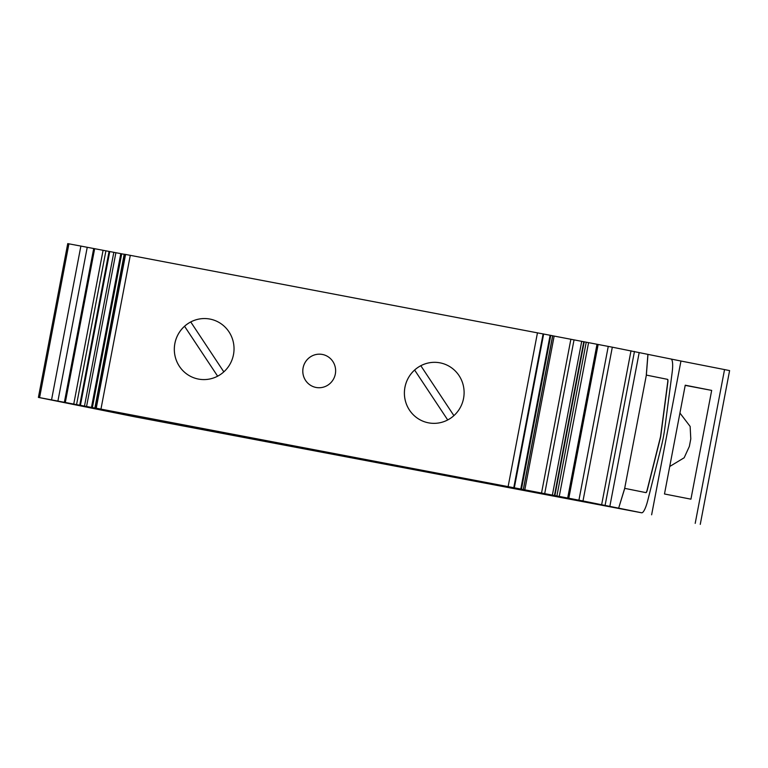 <?xml version="1.0" encoding="UTF-8"?>
<svg xmlns="http://www.w3.org/2000/svg" width="768" height="768" viewBox="0 0 768 768"><rect width="100%" height="100%" fill="white"/><g stroke="black" fill="none" stroke-linecap="round" stroke-linejoin="round"><path stroke-width="1.15" d="M669.725 466.493L684.163 457.766L689.357 446.41L690.787 438.912L690.144 426.432L679.93 413.03M641.558 512.774L641.635 512.784A17.942 3.85 -79.2 0 1 641.626 512.784L618.643 508.157L624.749 488.362L645.984 492.634A3.821 0.816 100.8 0 0 647.29 490.013L660.432 437.741A3.821 0.816 100.8 0 0 660.797 435.792L667.843 382.291A3.821 0.816 100.8 0 0 667.594 379.363L646.358 375.091L647.971 354.384L670.963 359.011A17.942 3.85 -79.2 0 1 672.115 372.797L664.915 427.517A38.179 8.198 -79.2 0 1 663.331 437.318A38.179 8.198 -79.2 0 1 661.2 447.005L647.76 500.467A17.942 3.85 -79.2 0 1 641.635 512.784L641.549 512.774A17.942 3.85 -79.2 0 1 641.549 512.774A17.942 3.85 -79.2 0 1 641.558 512.774L133.882 416.63L38.4 397.402L112.666 411.418L94.877 407.99L101.578 409.248L95.894 408.154L125.232 254.381L552.72 335.76L523.382 489.542L511.258 487.248L582.989 500.957L612.317 347.184L647.904 354.365L646.291 375.072L667.45 379.334A3.821 0.816 -79.2 0 1 667.69 382.272L660.653 435.763A3.821 0.816 -79.2 0 1 660.278 437.712L647.146 489.984A3.821 0.816 -79.2 0 1 645.859 492.605M428.218 422.784A30.547 29.837 101.4 0 1 404.938 387.264A30.547 29.837 101.4 0 1 440.275 362.89A30.547 29.837 101.4 0 1 463.555 398.419A30.547 29.837 101.4 0 1 428.218 422.784A30.547 29.837 101.4 0 1 404.957 387.264A30.547 29.837 101.4 0 1 414.614 370.042L414.614 370.042A30.547 29.837 101.4 0 1 420.816 365.722A30.547 29.837 101.4 0 1 440.285 362.899M184.56 326.266A30.547 29.837 101.4 0 1 190.742 321.955A30.547 29.837 101.4 0 1 210.211 319.123A30.547 29.837 101.4 0 1 233.482 354.643A30.547 29.837 101.4 0 1 198.144 379.018A30.547 29.837 101.4 0 1 174.883 343.498A30.547 29.837 101.4 0 1 184.55 326.266L217.632 376.186L184.56 326.266M198.144 379.018A30.547 29.837 101.4 0 1 174.864 343.488A30.547 29.837 101.4 0 1 210.202 319.123M315.898 387.427A16.8 16.406 101.4 0 1 303.091 367.891A16.8 16.406 101.4 0 1 322.531 354.48A16.8 16.406 101.4 0 1 335.328 374.016A16.8 16.406 101.4 0 1 315.898 387.427A16.8 16.406 101.4 0 1 303.11 367.891A16.8 16.406 101.4 0 1 322.531 354.49M57.907 401.078L87.235 247.296L124.195 254.285M552.71 335.798L612.317 347.184M711.677 390.403L690.931 499.171L664.483 493.978L685.238 385.21L711.677 390.403L685.2 385.382M578.918 500.198L608.256 346.416M95.894 408.154L523.382 489.542M514.33 487.757L543.658 333.984M124.205 254.218L94.877 407.99L124.205 254.218L125.222 254.4M51.552 399.85L80.88 246.077L87.235 247.296M618.643 508.157L624.682 488.342L646.358 375.091M223.824 371.866L190.742 321.946M447.706 419.952L414.624 370.042L447.706 419.952M453.898 415.632L420.816 365.722M695.203 523.363L724.541 369.581L729.6 370.598L700.262 524.381M582.989 500.957L609.84 506.39L639.178 352.608M38.4 397.402L67.738 243.619L80.88 246.077M651.629 514.8L680.957 361.027L724.541 369.581M670.992 359.021L680.957 361.027M609.84 506.39L618.566 508.147M84.48 406.138L113.818 252.365M552.365 495.158L581.702 341.376M568.81 498.25L598.147 344.477M567.677 498.038L597.014 344.256M559.248 496.435L588.586 342.653M556.896 495.984L586.234 342.211M554.87 495.61L584.208 341.827M554.438 495.552L583.776 341.77M544.694 493.68L574.032 339.907M541.526 493.066L570.864 339.293M524.813 489.85L554.15 336.077M523.296 489.523L552.634 335.741M521.453 489.149L550.781 335.376M520.79 489.024L550.128 335.242M95.107 408.038L124.445 254.256M91.469 407.453L120.797 253.68M86.554 406.541L115.891 252.758M79.728 405.216L109.066 251.434M76.57 404.611L105.907 250.829M73.747 404.064L103.085 250.291M65.318 402.461L94.656 248.688M64.378 402.288L93.706 248.506M605.126 505.219L634.464 351.446M601.68 504.547L631.008 350.774M508.128 486.576L537.466 332.794M513.782 487.651L543.12 333.878M96.24 408.221L125.578 254.438M100.954 409.114L130.291 255.331M39.581 397.613L68.918 243.84M554.64 495.562L583.968 341.789M92.381 407.616L121.718 253.834M80.419 405.35L109.757 251.568"/></g></svg>
